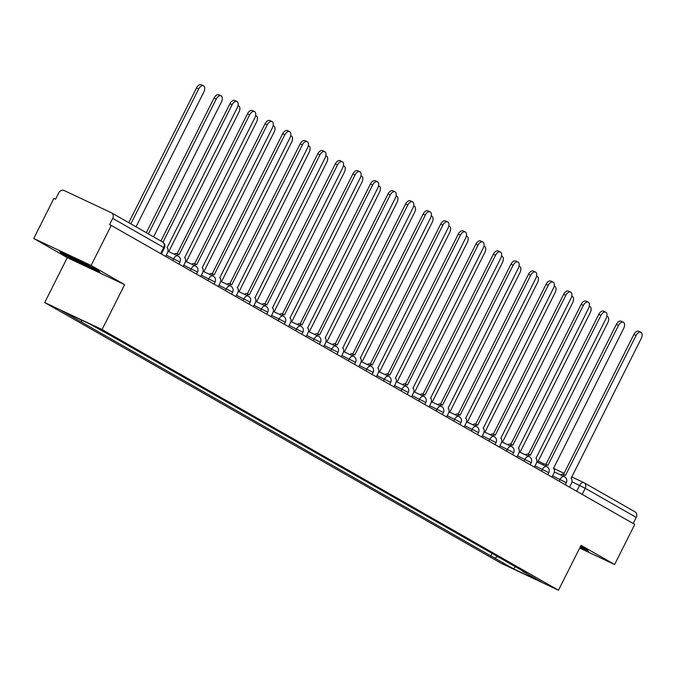 <?xml version="1.0" encoding="UTF-8"?>
<svg xmlns="http://www.w3.org/2000/svg" width="675" height="675" viewBox="0 0 675 675"><rect width="100%" height="100%" fill="white"/><g stroke="black" fill="none" stroke-linecap="round" stroke-linejoin="round"><path stroke-width="1.01" d="M91.091 265.469L33.75 238.477L67.297 257.639L44.71 302.552L501.128 563.254L558.47 590.245L102.06 329.543L124.647 284.639L91.091 265.469L111.248 225.399L634.762 524.424L614.604 564.502L581.057 545.333L558.47 590.245M33.75 238.477L53.907 198.408L55.578 199.193L58.717 192.949A4.514 3.696 -60.3 0 1 64.083 190.493L111.4 212.768A4.514 3.696 -60.3 0 1 111.611 212.878L162.607 242.004A4.514 3.696 119.7 0 1 163.721 247.497L112.717 218.371A4.514 3.696 -60.3 0 0 111.611 212.878M634.913 511.793A4.514 3.696 119.7 0 1 635.124 511.903A4.514 3.696 119.7 0 1 636.23 517.396L585.233 488.261L571.936 481.781M633.158 523.505L636.23 517.396M579.69 548.058L614.604 564.502M112.717 218.371L109.578 224.615L111.248 225.399M82.553 320.591L80.511 321.528L61.594 310.719L89.682 323.941L112.523 336.597L526.61 573.117L522.678 571.269L541.595 582.069L513.506 568.848L494.589 558.048L497.72 556.622M80.511 321.528L494.589 558.048M44.71 302.552L102.06 329.543M67.297 257.639L124.647 284.639M100.052 272.531L98.499 270.717L78.325 260.12L59.695 251.353L61.239 253.176L81.422 263.765L100.052 272.531M579.96 547.526L588.667 551.627L587.115 549.804L580.542 546.353M492.075 553.39L490.666 556.2M522.568 570.814L522.678 571.269M515.32 566.671L513.506 568.848M81.641 263.334L81.422 263.765M61.577 252.517L61.239 253.176M165.603 256.441L167.299 253.066A4.514 2.59 115.2 0 0 167.079 247.75L237.296 107.688A5.189 2.978 115.2 0 0 236.917 101.52A5.189 2.978 115.2 0 0 232.124 104.735L162.962 242.232M160.886 241.026L229.947 103.714A5.189 2.978 -64.8 0 1 234.748 100.491L236.917 101.52M136.029 226.825L203.867 91.952A5.189 2.978 115.2 0 0 203.487 85.776A5.189 2.978 115.2 0 0 198.686 88.99L130.849 223.864M128.765 222.674L196.509 87.969A5.189 2.978 -64.8 0 1 201.31 84.755L203.487 85.776M183.161 266.473L184.866 263.098A4.514 2.59 115.2 0 0 184.638 257.782L254.863 117.72A5.189 2.978 115.2 0 0 254.483 111.552A5.189 2.978 115.2 0 0 249.683 114.767L179.12 254.627A4.514 2.59 115.2 0 0 179.018 254.576A4.514 2.59 115.2 0 0 176.453 255.251M174.285 254.23A4.514 2.59 -64.8 0 1 176.842 253.555A4.514 2.59 -64.8 0 1 176.951 253.606L178.909 254.526M177.128 253.682L247.514 113.746A5.189 2.978 -64.8 0 1 252.307 110.523L254.483 111.552M200.728 276.505L202.424 273.122A4.514 2.59 115.2 0 0 202.205 267.815L272.422 127.752A5.189 2.978 115.2 0 0 272.042 121.584A5.189 2.978 115.2 0 0 267.249 124.799L196.687 264.659A4.514 2.59 115.2 0 0 196.577 264.608A4.514 2.59 115.2 0 0 194.02 265.283M191.843 264.262A4.514 2.59 -64.8 0 1 194.408 263.587A4.514 2.59 -64.8 0 1 194.51 263.638L196.476 264.558M194.687 263.714L265.073 123.77A5.189 2.978 -64.8 0 1 269.873 120.555L272.042 121.584M67.753 255.15A14.664 0.548 -153.3 0 0 67.019 254.939A14.664 0.548 -153.3 0 0 76.596 260.381A14.664 0.548 -153.3 0 0 91.842 267.722A14.664 0.548 -153.3 0 0 93.158 268.085A14.664 0.548 -153.3 0 0 92.289 267.452M99.293 271.645L81.574 263.309L62.024 253.041L61.18 252.053M580.34 546.758A14.664 0.548 -153.3 0 0 580.458 546.809A14.664 0.548 -153.3 0 0 581.774 547.172A14.664 0.548 -153.3 0 0 580.905 546.548M587.908 550.741L580.171 547.096M153.596 236.858L221.425 101.984A5.189 2.978 115.2 0 0 221.046 95.808A5.189 2.978 115.2 0 0 216.245 99.022L148.416 233.896M146.323 232.706L214.076 98.002A5.189 2.978 -64.8 0 1 218.869 94.787L221.046 95.808M168.767 251.632L238.992 112.016A5.189 2.978 115.2 0 0 238.613 105.84A5.189 2.978 115.2 0 0 238.022 105.68M218.287 286.538L219.991 283.154A4.514 2.59 115.2 0 0 219.763 277.847L289.988 137.784A5.189 2.978 115.2 0 0 289.609 131.617A5.189 2.978 115.2 0 0 284.808 134.831L214.245 274.691A4.514 2.59 115.2 0 0 214.144 274.641A4.514 2.59 115.2 0 0 211.587 275.316M209.41 274.295A4.514 2.59 -64.8 0 1 211.967 273.62A4.514 2.59 -64.8 0 1 212.077 273.67L214.034 274.59M212.254 273.746L282.639 133.802A5.189 2.978 -64.8 0 1 287.432 130.587L289.609 131.617M235.853 296.57L237.558 293.186A4.514 2.59 115.2 0 0 237.33 287.879L307.555 147.817A5.189 2.978 115.2 0 0 307.176 141.649A5.189 2.978 115.2 0 0 302.375 144.863L231.812 284.723A4.514 2.59 115.2 0 0 231.711 284.673A4.514 2.59 115.2 0 0 229.146 285.348M226.977 284.327A4.514 2.59 -64.8 0 1 229.534 283.643A4.514 2.59 -64.8 0 1 229.635 283.702L231.601 284.622M229.812 283.778L300.198 143.834A5.189 2.978 -64.8 0 1 304.999 140.619L307.176 141.649M253.42 306.602L255.116 303.218A4.514 2.59 115.2 0 0 254.888 297.911L325.114 157.849A5.189 2.978 115.2 0 0 324.734 151.681A5.189 2.978 115.2 0 0 319.933 154.896L249.37 294.756A4.514 2.59 115.2 0 0 249.269 294.705A4.514 2.59 115.2 0 0 246.712 295.38M244.536 294.359A4.514 2.59 -64.8 0 1 247.101 293.676A4.514 2.59 -64.8 0 1 247.202 293.735L249.159 294.654M247.379 293.811L317.765 153.866A5.189 2.978 -64.8 0 1 322.566 150.652L324.734 151.681M186.334 261.664L256.551 122.048A5.189 2.978 115.2 0 0 256.171 115.872A5.189 2.978 115.2 0 0 255.589 115.712M203.892 271.696L274.118 132.081A5.189 2.978 115.2 0 0 273.738 125.904A5.189 2.978 115.2 0 0 273.147 125.744M221.459 281.728L291.676 142.113A5.189 2.978 115.2 0 0 291.296 135.937A5.189 2.978 115.2 0 0 290.714 135.776M270.979 316.634L272.683 313.251A4.514 2.59 115.2 0 0 272.455 307.943L342.681 167.881A5.189 2.978 115.2 0 0 342.301 161.713A5.189 2.978 115.2 0 0 337.5 164.928L266.937 304.788A4.514 2.59 115.2 0 0 266.836 304.737A4.514 2.59 115.2 0 0 264.271 305.412M262.102 304.391A4.514 2.59 -64.8 0 1 264.659 303.708A4.514 2.59 -64.8 0 1 264.76 303.767L266.726 304.687M264.938 303.843L335.323 163.898A5.189 2.978 -64.8 0 1 340.124 160.684L342.301 161.713M239.017 291.76L309.243 152.145A5.189 2.978 115.2 0 0 308.863 145.969A5.189 2.978 115.2 0 0 308.273 145.808M288.546 326.666L290.242 323.283A4.514 2.59 115.2 0 0 290.014 317.976L360.239 177.913A5.189 2.978 115.2 0 0 359.859 171.737A5.189 2.978 115.2 0 0 355.058 174.96L284.504 314.82A4.514 2.59 115.2 0 0 284.394 314.769A4.514 2.59 115.2 0 0 281.838 315.444M279.661 314.423A4.514 2.59 -64.8 0 1 282.226 313.74A4.514 2.59 -64.8 0 1 282.327 313.799L284.285 314.719M282.504 313.875L352.89 173.931A5.189 2.978 -64.8 0 1 357.691 170.716L359.859 171.737M256.584 301.793L326.801 162.177A5.189 2.978 115.2 0 0 326.422 156.001A5.189 2.978 115.2 0 0 325.839 155.841M306.104 336.698L307.808 333.315A4.514 2.59 115.2 0 0 307.581 327.999L377.806 187.945A5.189 2.978 115.2 0 0 377.426 181.769A5.189 2.978 115.2 0 0 372.625 184.992L302.062 324.852A4.514 2.59 115.2 0 0 301.961 324.802A4.514 2.59 115.2 0 0 299.396 325.477M297.228 324.456A4.514 2.59 -64.8 0 1 299.784 323.772A4.514 2.59 -64.8 0 1 299.894 323.831L301.852 324.751M300.071 323.907L370.448 183.963A5.189 2.978 -64.8 0 1 375.249 180.748L377.426 181.769M274.143 311.825L344.368 172.209A5.189 2.978 115.2 0 0 343.988 166.033A5.189 2.978 115.2 0 0 343.398 165.873M323.671 346.731L325.367 343.347A4.514 2.59 115.2 0 0 325.139 338.032L395.364 197.977A5.189 2.978 115.2 0 0 394.985 191.801A5.189 2.978 115.2 0 0 390.192 195.016L319.629 334.884A4.514 2.59 115.2 0 0 319.52 334.834A4.514 2.59 115.2 0 0 316.963 335.509M314.786 334.488A4.514 2.59 -64.8 0 1 317.351 333.804A4.514 2.59 -64.8 0 1 317.452 333.863L319.41 334.783M317.63 333.939L388.015 193.995A5.189 2.978 -64.8 0 1 392.816 190.78L394.985 191.801M291.71 321.857L361.927 182.242A5.189 2.978 115.2 0 0 361.547 176.065A5.189 2.978 115.2 0 0 360.965 175.905M341.229 356.763L342.934 353.379A4.514 2.59 115.2 0 0 342.706 348.064L412.931 208.01A5.189 2.978 115.2 0 0 412.552 201.833A5.189 2.978 115.2 0 0 407.751 205.048L337.188 344.917A4.514 2.59 115.2 0 0 337.087 344.866A4.514 2.59 115.2 0 0 334.522 345.541M332.353 344.52A4.514 2.59 -64.8 0 1 334.91 343.837A4.514 2.59 -64.8 0 1 335.019 343.896L336.977 344.815M335.197 343.972L405.574 204.027A5.189 2.978 -64.8 0 1 410.375 200.812L412.552 201.833M309.268 331.889L379.493 192.274A5.189 2.978 115.2 0 0 379.114 186.097A5.189 2.978 115.2 0 0 378.523 185.937M358.796 366.795L360.492 363.412A4.514 2.59 115.2 0 0 360.273 358.096L430.49 218.042A5.189 2.978 115.2 0 0 430.11 211.866A5.189 2.978 115.2 0 0 425.317 215.08L354.755 354.949A4.514 2.59 115.2 0 0 354.645 354.89A4.514 2.59 115.2 0 0 352.088 355.573M349.912 354.552A4.514 2.59 -64.8 0 1 352.477 353.869A4.514 2.59 -64.8 0 1 352.578 353.928L354.544 354.848M352.755 354.004L423.141 214.059A5.189 2.978 -64.8 0 1 427.942 210.845L430.11 211.866M326.835 341.921L397.06 202.306A5.189 2.978 115.2 0 0 396.681 196.13A5.189 2.978 115.2 0 0 396.09 195.969M376.355 376.827L378.059 373.444A4.514 2.59 115.2 0 0 377.831 368.128L448.057 228.074A5.189 2.978 115.2 0 0 447.677 221.898A5.189 2.978 115.2 0 0 442.876 225.113L372.313 364.981A4.514 2.59 115.2 0 0 372.212 364.922A4.514 2.59 115.2 0 0 369.655 365.605M367.478 364.584A4.514 2.59 -64.8 0 1 370.035 363.901A4.514 2.59 -64.8 0 1 370.145 363.96L372.102 364.88M370.322 364.036L440.708 224.092A5.189 2.978 -64.8 0 1 445.5 220.877L447.677 221.898M344.402 351.953L414.619 212.33A5.189 2.978 115.2 0 0 414.239 206.162A5.189 2.978 115.2 0 0 413.657 206.002M393.922 386.859L395.618 383.476A4.514 2.59 115.2 0 0 395.398 378.16L465.623 238.106A5.189 2.978 115.2 0 0 465.244 231.93A5.189 2.978 115.2 0 0 460.443 235.145L389.88 375.013A4.514 2.59 115.2 0 0 389.77 374.954A4.514 2.59 115.2 0 0 387.214 375.637M385.037 374.617A4.514 2.59 -64.8 0 1 387.602 373.933A4.514 2.59 -64.8 0 1 387.703 373.992L389.669 374.912M387.88 374.068L458.266 234.124A5.189 2.978 -64.8 0 1 463.067 230.909L465.244 231.93M361.96 361.986L432.186 222.362A5.189 2.978 115.2 0 0 431.806 216.194A5.189 2.978 115.2 0 0 431.215 216.034M411.48 396.892L413.184 393.508A4.514 2.59 115.2 0 0 412.957 388.192L483.182 248.138A5.189 2.978 115.2 0 0 482.802 241.962A5.189 2.978 115.2 0 0 478.001 245.177L407.438 385.045A4.514 2.59 115.2 0 0 407.337 384.986A4.514 2.59 115.2 0 0 404.781 385.67M402.604 384.649A4.514 2.59 -64.8 0 1 405.16 383.965A4.514 2.59 -64.8 0 1 405.27 384.024L407.227 384.944M405.447 384.1L475.833 244.156A5.189 2.978 -64.8 0 1 480.625 240.941L482.802 241.962M379.527 372.018L449.744 232.394A5.189 2.978 115.2 0 0 449.364 226.226A5.189 2.978 115.2 0 0 448.782 226.066M429.047 406.924L430.751 403.54A4.514 2.59 115.2 0 0 430.523 398.225L500.749 258.171A5.189 2.978 115.2 0 0 500.369 251.994A5.189 2.978 115.2 0 0 495.568 255.209L425.005 395.077A4.514 2.59 115.2 0 0 424.904 395.018A4.514 2.59 115.2 0 0 422.339 395.702M420.171 394.681A4.514 2.59 -64.8 0 1 422.727 393.998A4.514 2.59 -64.8 0 1 422.828 394.048L424.794 394.976M423.006 394.132L493.391 254.188A5.189 2.978 -64.8 0 1 498.192 250.973L500.369 251.994M397.086 382.05L467.311 242.426A5.189 2.978 115.2 0 0 466.931 236.258A5.189 2.978 115.2 0 0 466.341 236.098M446.614 416.956L448.31 413.573A4.514 2.59 115.2 0 0 448.082 408.257L518.307 268.203A5.189 2.978 115.2 0 0 517.928 262.027A5.189 2.978 115.2 0 0 513.127 265.241L442.564 405.11A4.514 2.59 115.2 0 0 442.462 405.051A4.514 2.59 115.2 0 0 439.906 405.734M437.729 404.713A4.514 2.59 -64.8 0 1 440.294 404.03A4.514 2.59 -64.8 0 1 440.395 404.08L442.353 405.008M440.572 404.165L510.958 264.22A5.189 2.978 -64.8 0 1 515.759 261.006L517.928 262.027M414.652 392.082L484.869 252.458A5.189 2.978 115.2 0 0 484.49 246.291A5.189 2.978 115.2 0 0 483.907 246.13M464.172 426.988L465.877 423.605A4.514 2.59 115.2 0 0 465.649 418.289L535.874 278.235A5.189 2.978 115.2 0 0 535.494 272.059A5.189 2.978 115.2 0 0 530.693 275.273L460.131 415.142A4.514 2.59 115.2 0 0 460.029 415.083A4.514 2.59 115.2 0 0 457.464 415.766M455.296 414.745A4.514 2.59 -64.8 0 1 457.852 414.062A4.514 2.59 -64.8 0 1 457.954 414.113L459.92 415.041M458.139 414.197L528.517 274.252A5.189 2.978 -64.8 0 1 533.317 271.038L535.494 272.059M432.211 402.114L502.436 262.491A5.189 2.978 115.2 0 0 502.057 256.323A5.189 2.978 115.2 0 0 501.466 256.163M481.739 437.02L483.435 433.637A4.514 2.59 115.2 0 0 483.207 428.321L553.433 288.267A5.189 2.978 115.2 0 0 553.053 282.091A5.189 2.978 115.2 0 0 548.252 285.306L477.697 425.174A4.514 2.59 115.2 0 0 477.588 425.115A4.514 2.59 115.2 0 0 475.031 425.798M472.854 424.777A4.514 2.59 -64.8 0 1 475.419 424.094A4.514 2.59 -64.8 0 1 475.521 424.145L477.478 425.073M475.698 424.229L546.083 284.285A5.189 2.978 -64.8 0 1 550.884 281.07L553.053 282.091M449.778 412.147L519.995 272.523A5.189 2.978 115.2 0 0 519.615 266.355A5.189 2.978 115.2 0 0 519.033 266.195M499.298 447.053L501.002 443.669A4.514 2.59 115.2 0 0 500.774 438.353L570.999 298.299A5.189 2.978 115.2 0 0 570.62 292.123A5.189 2.978 115.2 0 0 565.819 295.338L495.256 435.206A4.514 2.59 115.2 0 0 495.155 435.147A4.514 2.59 115.2 0 0 492.59 435.831M490.421 434.81A4.514 2.59 -64.8 0 1 492.978 434.126A4.514 2.59 -64.8 0 1 493.087 434.177L495.045 435.105M493.265 434.261L563.642 294.317A5.189 2.978 -64.8 0 1 568.443 291.102L570.62 292.123M467.336 422.179L537.562 282.555A5.189 2.978 115.2 0 0 537.182 276.387A5.189 2.978 115.2 0 0 536.591 276.227M516.864 457.085L518.56 453.701A4.514 2.59 115.2 0 0 518.341 448.386L588.558 308.332A5.189 2.978 115.2 0 0 588.178 302.155A5.189 2.978 115.2 0 0 583.386 305.37L512.823 445.238A4.514 2.59 115.2 0 0 512.713 445.179A4.514 2.59 115.2 0 0 510.157 445.863M507.98 444.842A4.514 2.59 -64.8 0 1 510.545 444.158A4.514 2.59 -64.8 0 1 510.646 444.209L512.612 445.137M510.823 444.293L581.209 304.349A5.189 2.978 -64.8 0 1 586.01 301.134L588.178 302.155M484.903 432.211L555.128 292.587A5.189 2.978 115.2 0 0 554.749 286.419A5.189 2.978 115.2 0 0 554.158 286.259M534.423 467.108L536.127 463.733A4.514 2.59 115.2 0 0 535.899 458.418L606.125 318.364A5.189 2.978 115.2 0 0 605.745 312.188A5.189 2.978 115.2 0 0 600.944 315.402L530.381 455.271A4.514 2.59 115.2 0 0 530.28 455.212A4.514 2.59 115.2 0 0 527.715 455.895M525.547 454.866A4.514 2.59 -64.8 0 1 528.103 454.191A4.514 2.59 -64.8 0 1 528.213 454.241L530.17 455.169M528.39 454.326L598.776 314.381A5.189 2.978 -64.8 0 1 603.568 311.167L605.745 312.188M502.462 442.243L572.687 302.619A5.189 2.978 115.2 0 0 572.307 296.452A5.189 2.978 115.2 0 0 571.717 296.291M551.99 477.141L553.686 473.766A4.514 2.59 115.2 0 0 553.466 468.45L623.683 328.396A5.189 2.978 115.2 0 0 623.303 322.22A5.189 2.978 115.2 0 0 618.511 325.434L547.948 465.294A4.514 2.59 115.2 0 0 547.838 465.244A4.514 2.59 115.2 0 0 545.282 465.927M543.105 464.898A4.514 2.59 -64.8 0 1 545.67 464.223A4.514 2.59 -64.8 0 1 545.771 464.273L547.737 465.202M545.948 464.358L616.334 324.413A5.189 2.978 -64.8 0 1 621.135 321.199L623.303 322.22M520.028 452.275L590.254 312.652A5.189 2.978 115.2 0 0 589.874 306.475A5.189 2.978 115.2 0 0 589.283 306.323M569.548 487.173L571.252 483.798A4.514 2.59 115.2 0 0 571.025 478.482L641.25 338.428A5.189 2.978 115.2 0 0 640.87 332.252A5.189 2.978 115.2 0 0 636.069 335.467L565.507 475.327A4.514 2.59 115.2 0 0 565.405 475.276A4.514 2.59 115.2 0 0 562.849 475.959M560.672 474.93A4.514 2.59 -64.8 0 1 563.228 474.255A4.514 2.59 -64.8 0 1 563.338 474.306L565.296 475.234M563.515 474.39L633.901 334.446A5.189 2.978 -64.8 0 1 638.693 331.231L640.87 332.252M537.595 462.307L607.812 322.684A5.189 2.978 115.2 0 0 607.433 316.507A5.189 2.978 115.2 0 0 606.85 316.356M565.304 484.751L566.333 482.709L552.614 475.9M559.128 481.224L560.048 479.402A4.514 2.59 -64.8 0 1 564.224 476.601A4.514 2.59 -64.8 0 1 564.325 476.66M547.746 474.719L548.767 472.677L535.047 465.868M541.569 471.192L542.481 469.37A4.514 2.59 -64.8 0 1 546.657 466.568A4.514 2.59 -64.8 0 1 546.758 466.627M530.179 464.687L531.2 462.653L517.489 455.836M524.002 461.16L524.922 459.337A4.514 2.59 -64.8 0 1 529.09 456.536A4.514 2.59 -64.8 0 1 529.2 456.595M512.612 454.655L513.641 452.621L499.922 445.804M506.444 451.128L507.355 449.305A4.514 2.59 -64.8 0 1 511.532 446.513A4.514 2.59 -64.8 0 1 511.633 446.563M495.053 444.623L496.074 442.589L482.363 435.772M488.877 441.096L489.797 439.273A4.514 2.59 -64.8 0 1 493.965 436.48A4.514 2.59 -64.8 0 1 494.075 436.531M477.487 434.59L478.516 432.557L464.797 425.739M471.319 431.063L472.23 429.241A4.514 2.59 -64.8 0 1 476.407 426.448A4.514 2.59 -64.8 0 1 476.508 426.499M459.928 424.558L460.949 422.525L447.238 415.707M453.752 421.031L454.672 419.209A4.514 2.59 -64.8 0 1 458.84 416.416A4.514 2.59 -64.8 0 1 458.949 416.467M442.361 414.526L443.391 412.493L429.671 405.675M436.185 410.999L437.105 409.177A4.514 2.59 -64.8 0 1 441.281 406.384A4.514 2.59 -64.8 0 1 441.382 406.434M424.803 404.494L425.824 402.46L412.113 395.643M418.627 400.967L419.546 399.144A4.514 2.59 -64.8 0 1 423.714 396.352A4.514 2.59 -64.8 0 1 423.824 396.402M407.236 394.462L408.265 392.428L394.546 385.611M401.06 390.935L401.979 389.112A4.514 2.59 -64.8 0 1 406.156 386.319A4.514 2.59 -64.8 0 1 406.257 386.37M389.677 384.429L390.698 382.396L376.979 375.578M383.501 380.902L384.413 379.08A4.514 2.59 -64.8 0 1 388.589 376.287A4.514 2.59 -64.8 0 1 388.69 376.338M372.111 374.397L373.132 372.364L359.421 365.546M365.934 370.87L366.854 369.048A4.514 2.59 -64.8 0 1 371.031 366.255A4.514 2.59 -64.8 0 1 371.132 366.306M354.544 364.365L355.573 362.332L341.854 355.514M348.376 360.838L349.287 359.016A4.514 2.59 -64.8 0 1 353.464 356.223A4.514 2.59 -64.8 0 1 353.565 356.273M336.985 354.333L338.006 352.299L324.295 345.49M330.809 350.806L331.729 348.983A4.514 2.59 -64.8 0 1 335.897 346.191A4.514 2.59 -64.8 0 1 336.007 346.241M319.418 344.301L320.448 342.267L306.728 335.458M313.251 340.774L314.162 338.951A4.514 2.59 -64.8 0 1 318.338 336.158A4.514 2.59 -64.8 0 1 318.44 336.209M301.86 334.268L302.881 332.235L289.17 325.426M295.684 330.742L296.603 328.919A4.514 2.59 -64.8 0 1 300.772 326.126A4.514 2.59 -64.8 0 1 300.881 326.177M284.293 324.236L285.323 322.203L271.603 315.394M278.117 320.709L279.037 318.887A4.514 2.59 -64.8 0 1 283.213 316.094A4.514 2.59 -64.8 0 1 283.314 316.145M266.735 314.212L267.756 312.171L254.045 305.362M260.558 310.686L261.478 308.855A4.514 2.59 -64.8 0 1 265.646 306.062A4.514 2.59 -64.8 0 1 265.756 306.113M249.168 304.18L250.197 302.138L236.478 295.329M242.992 300.653L243.911 298.823A4.514 2.59 -64.8 0 1 248.088 296.03A4.514 2.59 -64.8 0 1 248.189 296.08M231.609 294.148L232.63 292.106L218.919 285.297M225.433 290.621L226.353 288.79A4.514 2.59 -64.8 0 1 230.521 285.998A4.514 2.59 -64.8 0 1 230.622 286.057M214.043 284.116L215.072 282.074L201.352 275.265M207.866 280.589L208.786 278.758A4.514 2.59 -64.8 0 1 212.963 275.965A4.514 2.59 -64.8 0 1 213.064 276.024M196.484 274.084L197.505 272.042L183.786 265.233M190.308 270.557L191.219 268.734A4.514 2.59 -64.8 0 1 195.396 265.933A4.514 2.59 -64.8 0 1 195.497 265.992M178.917 264.052L179.938 262.01L166.227 255.201M172.741 260.525L173.661 258.702A4.514 2.59 -64.8 0 1 177.829 255.901A4.514 2.59 -64.8 0 1 177.938 255.96M576.695 491.257L579.639 485.401A4.514 2.59 115.2 0 1 583.808 482.608A4.514 2.59 115.2 0 1 583.917 482.659A4.514 3.696 119.7 0 1 584.128 482.777A4.514 3.696 119.7 0 1 585.233 488.261L582.154 494.378M538.178 461.135L544.539 464.13L538.186 461.126M553.34 468.273L564.055 473.31L553.34 468.264M635.124 511.903L584.128 482.777A4.514 4.514 0 0 0 583.808 482.608L571.615 476.871L583.698 482.566M161.35 254.019L164.405 247.953L163.721 247.497L160.642 253.614M162.397 241.895A4.514 3.696 119.7 0 1 162.607 242.004A4.514 4.514 0 0 1 164.405 247.953M232.124 104.735L229.947 103.714M196.509 87.969L198.686 88.99M249.683 114.767L247.514 113.746M267.249 124.799L265.073 123.77M214.076 98.002L216.245 99.022M284.808 134.831L282.639 133.802M302.375 144.863L300.198 143.834M319.933 154.896L317.765 153.866M337.5 164.928L335.323 163.898M355.058 174.96L352.89 173.931M372.625 184.992L370.448 183.963M390.192 195.016L388.015 193.995M407.751 205.048L405.574 204.027M425.317 215.08L423.141 214.059M442.876 225.113L440.708 224.092M460.443 235.145L458.266 234.124M478.001 245.177L475.833 244.156M495.568 255.209L493.391 254.188M513.127 265.241L510.958 264.22M530.693 275.273L528.517 274.252M548.252 285.306L546.083 284.285M565.819 295.338L563.642 294.317M583.386 305.37L581.209 304.349M600.944 315.402L598.776 314.381M618.511 325.434L616.334 324.413M636.069 335.467L633.901 334.446M179.938 262.01A4.514 4.514 0 0 0 177.829 255.901L167.948 251.252M197.505 272.042A4.514 4.514 0 0 0 195.396 265.933L185.507 261.284M215.072 282.074A4.514 4.514 0 0 0 212.963 275.965L203.074 271.308M232.63 292.106A4.514 4.514 0 0 0 230.521 285.998L220.632 281.34M250.197 302.138A4.514 4.514 0 0 0 248.088 296.03L238.199 291.372M267.756 312.171A4.514 4.514 0 0 0 265.646 306.062L255.757 301.404M285.323 322.203A4.514 4.514 0 0 0 283.213 316.094L273.324 311.437M302.881 332.235A4.514 4.514 0 0 0 300.772 326.126L290.883 321.469M320.448 342.267A4.514 4.514 0 0 0 318.338 336.158L308.45 331.501M338.006 352.299A4.514 4.514 0 0 0 335.897 346.191L326.008 341.533M355.573 362.332A4.514 4.514 0 0 0 353.464 356.223L343.575 351.565M373.132 372.364A4.514 4.514 0 0 0 371.031 366.255L361.142 361.598M390.698 382.396A4.514 4.514 0 0 0 388.589 376.287L378.7 371.63M408.265 392.428A4.514 4.514 0 0 0 406.156 386.319L396.267 381.662M425.824 402.46A4.514 4.514 0 0 0 423.714 396.352L413.826 391.694M443.391 412.493A4.514 4.514 0 0 0 441.281 406.384L431.392 401.726M460.949 422.525A4.514 4.514 0 0 0 458.84 416.416L448.951 411.758M478.516 432.557A4.514 4.514 0 0 0 476.407 426.448L466.518 421.791M496.074 442.589A4.514 4.514 0 0 0 493.965 436.48L484.076 431.823M513.641 452.621A4.514 4.514 0 0 0 511.532 446.513L501.643 441.855M531.2 462.653A4.514 4.514 0 0 0 529.09 456.536L519.21 451.887M548.767 472.677A4.514 4.514 0 0 0 546.657 466.568L536.768 461.919M566.333 482.709A4.514 4.514 0 0 0 564.224 476.601L554.335 471.952M179.018 254.576L176.842 253.555M196.577 264.608L194.408 263.587M238.047 105.578L238.613 105.84M214.144 274.641L211.967 273.62M231.711 284.673L229.534 283.643M249.269 294.705L247.101 293.676M255.606 115.611L256.171 115.872M273.173 125.643L273.738 125.904M290.731 135.675L291.296 135.937M266.836 304.737L264.659 303.708M308.298 145.707L308.863 145.969M284.394 314.769L282.226 313.74M325.865 155.739L326.422 156.001M301.961 324.802L299.784 323.772M343.423 165.772L343.988 166.033M319.52 334.834L317.351 333.804M360.99 175.804L361.547 176.065M337.087 344.866L334.91 343.837M378.548 185.828L379.114 186.097M354.645 354.89L352.477 353.869M396.115 195.86L396.681 196.13M372.212 364.922L370.035 363.901M413.674 205.892L414.239 206.162M389.77 374.954L387.602 373.933M431.241 215.924L431.806 216.194M407.337 384.986L405.16 383.965M448.799 225.956L449.364 226.226M424.904 395.018L422.727 393.998M466.366 235.988L466.931 236.258M442.462 405.051L440.294 404.03M483.924 246.021L484.49 246.291M460.029 415.083L457.852 414.062M501.491 256.053L502.057 256.323M477.588 425.115L475.419 424.094M519.058 266.085L519.615 266.355M495.155 435.147L492.978 434.126M536.617 276.117L537.182 276.387M512.713 445.179L510.545 444.158M554.183 286.149L554.749 286.419M530.28 455.212L528.103 454.191M571.742 296.182L572.307 296.452M547.838 465.244L545.67 464.223M589.309 306.214L589.874 306.475M565.405 475.276L563.228 474.255M606.867 316.246L607.433 316.507"/></g></svg>
